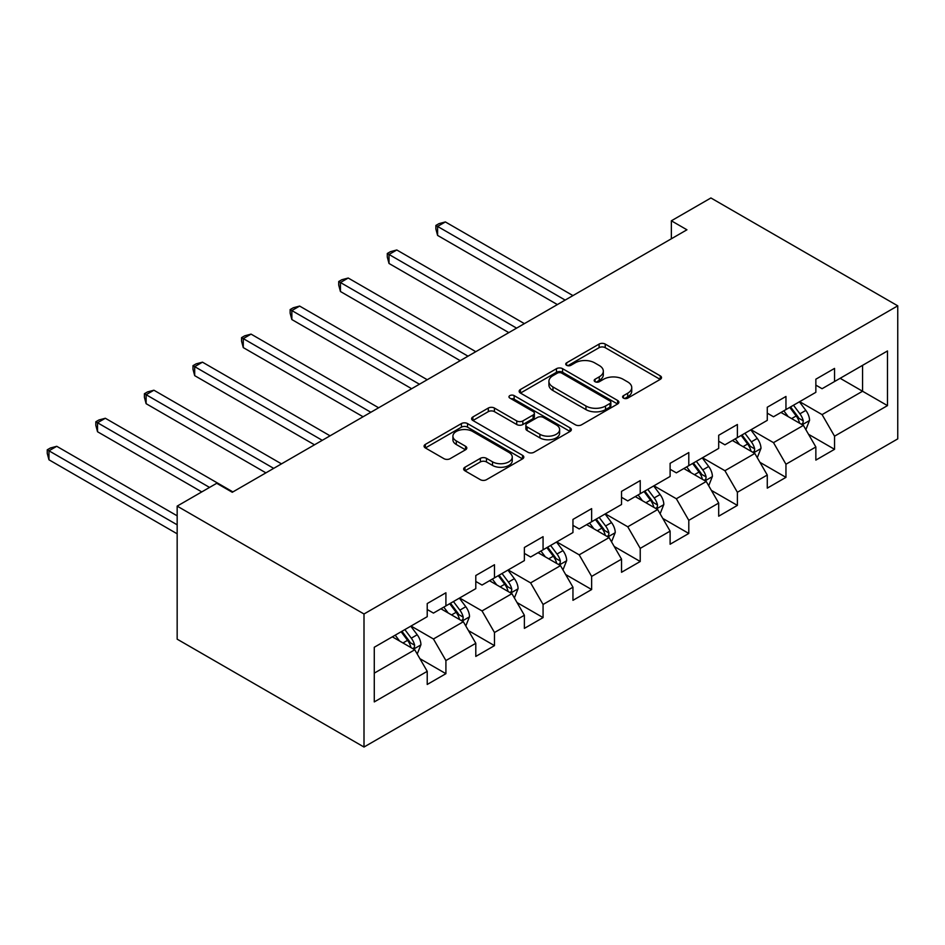 <?xml version="1.0" encoding="UTF-8"?>
<svg xmlns="http://www.w3.org/2000/svg" width="945" height="945" viewBox="0 0 945 945"><rect width="100%" height="100%" fill="white"/><g stroke="black" fill="none" stroke-linecap="round" stroke-linejoin="round"><path stroke-width="1.42" d="M623.487 398.117A3.024 1.748 0 0 0 627.775 398.117L660.248 379.37A4.323 2.492 0 0 0 661.512 377.61A4.323 2.492 0 0 0 660.248 375.838L605.225 344.074A4.323 2.492 0 0 0 599.118 344.074L566.634 362.821A3.024 1.748 0 0 0 565.748 364.061A3.024 1.748 0 0 0 566.634 365.302A3.024 1.748 0 0 0 570.922 365.302L575.127 362.868A13.832 7.985 0 0 1 594.688 362.868L599.272 365.514A13.832 7.985 0 0 1 603.323 371.161A13.832 7.985 0 0 1 599.272 376.807L595.066 379.24A3.024 1.748 0 0 0 594.181 380.469A3.024 1.748 0 0 0 595.066 381.709A3.024 1.748 0 0 0 599.343 381.709L603.548 379.276A13.832 7.985 0 0 1 623.109 379.276L627.693 381.934A13.832 7.985 0 0 1 631.744 387.58A13.832 7.985 0 0 1 627.693 393.226L623.487 395.648A3.024 1.748 0 0 0 622.601 396.888A3.024 1.748 0 0 0 623.487 398.117L623.487 395.648M464.928 467.255A4.323 2.492 0 0 0 463.664 469.015A4.323 2.492 0 0 0 464.928 470.787L480.367 479.694A4.323 2.492 0 0 0 486.474 479.694L522.55 458.868A4.323 2.492 0 0 0 523.813 457.108A4.323 2.492 0 0 0 522.55 455.336L467.527 423.573A4.323 2.492 0 0 0 461.42 423.573L425.344 444.398A4.323 2.492 0 0 0 424.081 446.17A4.323 2.492 0 0 0 425.344 447.93L443.996 458.691A4.323 2.492 0 0 0 450.103 458.691L465.542 449.785A4.323 2.492 0 0 0 466.806 448.013A4.323 2.492 0 0 0 465.542 446.253L456.293 440.913A11.564 6.674 0 0 1 452.915 436.188A11.564 6.674 0 0 1 460.05 430.022A11.564 6.674 0 0 1 472.654 431.475L508.871 452.383A11.564 6.674 0 0 1 512.261 457.108A11.564 6.674 0 0 1 505.114 463.274A11.564 6.674 0 0 1 492.522 461.821L486.474 458.337A4.323 2.492 0 0 0 480.367 458.337L464.928 467.255L464.928 470.787M897.75 305.837L710.912 197.966L671.363 220.799L686.932 229.789L232.281 492.274L216.712 483.285L177.164 506.118L364.002 613.99L897.75 305.837L897.75 438.882L364.002 747.034L364.002 613.99M575.422 424.813A4.323 2.492 0 0 0 581.541 424.813L617.605 403.987A4.323 2.492 0 0 0 618.88 402.227A4.323 2.492 0 0 0 617.605 400.456L562.594 368.692A4.323 2.492 0 0 0 556.475 368.692L520.411 389.517A4.323 2.492 0 0 0 519.148 391.277A4.323 2.492 0 0 0 520.411 393.049L575.422 424.813M511.068 398.778A3.024 1.748 0 0 1 514.139 399.203L514.139 395.601L570.083 427.896A4.323 2.492 0 0 1 571.347 429.668A4.323 2.492 0 0 1 570.083 431.428L534.008 452.253A4.323 2.492 0 0 1 527.901 452.253L472.878 420.49L472.878 416.958A4.323 2.492 0 0 0 471.614 418.718A4.323 2.492 0 0 0 472.878 420.49M472.878 416.958L488.317 408.051A4.323 2.492 0 0 1 494.424 408.051L516.738 420.927A4.323 2.492 0 0 0 522.857 420.927L533.098 415.02A4.323 2.492 0 0 0 534.362 413.248A4.323 2.492 0 0 0 533.098 411.488L509.863 398.081A3.024 1.748 0 0 1 508.977 396.841A3.024 1.748 0 0 1 510.843 395.223A3.024 1.748 0 0 1 514.139 395.601M419.899 658.665L445.91 673.679L445.91 660.555L475.796 643.297L475.796 656.421L494.483 645.636L494.483 632.512L524.38 615.254L524.38 628.378L543.068 617.593L543.068 604.469L572.953 587.199L572.953 600.323L591.641 589.538L591.641 576.415L621.538 559.156L621.538 572.28L640.226 561.495L640.226 548.372L670.111 531.114L670.111 544.237L688.799 533.452L688.799 520.329L718.696 503.059L718.696 516.194L737.383 505.398L737.383 492.274L767.269 475.016L767.269 488.14L785.957 477.355L785.957 464.231L815.854 446.973L815.854 460.097L834.541 449.312L834.541 436.188L887.473 405.618L887.473 350.961L862.561 365.349L862.561 391.242L887.473 405.618M445.91 673.679L427.223 684.464L427.223 671.34L374.279 701.911L374.279 647.254L427.223 616.683L427.223 603.56L445.91 592.775L445.91 605.899L475.796 588.64L475.796 575.517L494.483 564.732L494.483 577.856L524.38 560.598L524.38 547.474L543.068 536.677L543.068 549.813L572.953 532.543L572.953 519.419L591.641 508.634L591.641 521.758L621.538 504.5L621.538 491.376L640.226 480.592L640.226 493.715L670.111 476.457L670.111 463.333L688.799 452.549L688.799 465.672L718.696 448.402L718.696 435.279L737.383 424.494L737.383 437.618L767.269 420.36L767.269 407.236L785.957 396.451L785.957 409.575L815.854 392.317L815.854 379.193L834.541 368.408L834.541 381.532L887.473 350.961M440.925 608.781L463.345 621.727L433.448 638.985L411.028 626.039M427.223 609.501L433.448 613.092L445.91 605.899M433.448 638.985L445.91 660.555M463.345 621.727L475.796 643.297M489.498 580.726L511.918 593.673L482.033 610.931L459.613 597.996M475.796 581.447L482.033 585.049L494.483 577.856M482.033 610.931L494.483 632.512M511.918 593.673L524.38 615.254M538.083 552.683L560.503 565.63L530.606 582.888L508.186 569.941M524.38 553.404L530.606 556.995L543.068 549.813M530.606 582.888L543.068 604.469M560.503 565.63L572.953 587.199M586.656 524.64L609.076 537.587L579.19 554.845L556.77 541.898M572.953 525.361L579.19 528.952L591.641 521.758M579.19 554.845L591.641 576.415M609.076 537.587L621.538 559.156M635.241 496.586L657.661 509.532L627.764 526.79L605.343 513.856M621.538 497.306L627.764 500.909L640.226 493.715M627.764 526.79L640.226 548.372M657.661 509.532L670.111 531.114M683.814 468.543L706.234 481.489L676.348 498.747L653.916 485.801M670.111 469.263L676.348 472.854L688.799 465.672M676.348 498.747L688.799 520.329M706.234 481.489L718.696 503.059M732.399 440.5L754.819 453.446L724.921 470.704L702.501 457.758M718.696 441.22L724.921 444.811L737.383 437.618M724.921 470.704L737.383 492.274M754.819 453.446L767.269 475.016M780.972 412.457L803.392 425.392L773.506 442.65L751.074 429.715M767.269 413.166L773.506 416.769L785.957 409.575M773.506 442.65L785.957 464.231M803.392 425.392L815.854 446.973M840.14 378.295L862.561 391.242L822.079 414.607L799.659 401.66M815.854 385.123L822.079 388.714L834.541 381.532M822.079 414.607L834.541 436.188M177.164 506.118L177.164 639.163L364.002 747.034M671.363 220.799L671.363 238.778M374.279 673.147L414.76 649.77L392.34 636.824M414.76 649.77L427.223 671.34M808.53 434.298L834.541 449.312M759.957 462.341L785.957 477.355M711.372 490.384L737.383 505.398M662.799 518.439L688.799 533.452M614.215 546.482L640.226 561.495M565.642 574.525L591.641 589.538M517.057 602.579L543.068 617.593M468.484 630.622L494.483 645.636M624.704 398.542L627.693 396.817A13.832 7.985 0 0 0 631.744 391.171L631.744 387.58M603.323 371.161L603.323 374.763A13.832 7.985 0 0 1 599.272 380.41L596.271 382.134M660.189 379.406L605.225 347.665A4.323 2.492 0 0 0 599.118 347.665L567.851 365.727M617.546 404.023L562.594 372.295A4.323 2.492 0 0 0 556.475 372.295L520.471 393.085M609.962 403.456A3.024 1.748 0 0 0 610.848 402.227A3.024 1.748 0 0 0 609.962 400.987L561.673 373.11A3.024 1.748 0 0 0 557.396 373.11L552.967 375.661A13.832 7.985 0 0 0 548.915 381.308A13.832 7.985 0 0 0 552.967 386.954L585.971 406.019A13.832 7.985 0 0 0 605.532 406.019L609.962 403.456L609.962 407.059A3.024 1.748 0 0 0 610.848 405.818L610.848 402.227M548.915 381.308L548.915 384.91A13.832 7.985 0 0 0 552.967 390.557L552.967 386.954M609.962 407.059L605.532 409.61A13.832 7.985 0 0 1 585.971 409.61L552.967 390.557M472.937 420.525L488.317 411.642L488.317 408.051M534.362 413.248L534.362 416.851A4.323 2.492 0 0 1 533.098 418.611L522.857 424.529A4.323 2.492 0 0 1 516.738 424.529L494.424 411.642A4.323 2.492 0 0 0 488.317 411.642M514.139 399.203L570.024 431.463M539.89 434.298A11.564 6.674 0 0 0 552.494 435.739A11.564 6.674 0 0 0 559.629 429.573A11.564 6.674 0 0 0 556.251 424.86L543.481 417.489A4.323 2.492 0 0 0 537.374 417.489L527.133 423.395A4.323 2.492 0 0 0 525.869 425.167A4.323 2.492 0 0 0 527.133 426.927L539.89 434.298L539.89 437.889A11.564 6.674 0 0 0 552.494 439.342A11.564 6.674 0 0 0 559.629 433.176L559.629 429.573M525.869 425.167L525.869 428.758A4.323 2.492 0 0 0 527.133 430.53L527.133 426.927M539.89 437.889L527.133 430.53M512.261 457.108L512.261 460.699A11.564 6.674 0 0 1 505.114 466.865A11.564 6.674 0 0 1 492.522 465.424L486.474 461.94A4.323 2.492 0 0 0 480.367 461.94L464.987 470.811M452.915 436.188L452.915 439.791A11.564 6.674 0 0 0 456.293 444.504L456.293 440.913M465.483 449.82L456.293 444.504M522.49 458.904L467.527 427.175A4.323 2.492 0 0 0 461.42 427.175L425.404 447.965M805.861 429.656L809.558 420.324A11.671 6.733 -120 0 0 805.837 410.39L799.411 401.814M788.201 416.627L783.842 410.803M572.953 295.596L445.378 221.933L437.594 226.422L437.594 235.411L557.385 304.585M801.584 424.352L803.002 422.864L803.262 420.82A11.671 6.733 -120 0 0 799.919 413.804L793.493 405.228M790.563 406.917L797.698 416.426A5.942 3.437 60 0 1 798.773 418.233L803.262 420.82M789.76 407.378L796.186 415.965A11.671 6.733 60 0 1 799.517 422.982M437.594 235.411L435.881 229.033L435.881 225.442L565.169 300.085M435.881 225.442L438.988 223.646L445.378 221.933M757.276 457.699L760.985 448.367A11.671 6.733 -120 0 0 757.252 438.433L750.826 429.857M739.628 444.67L735.257 438.846M524.38 323.639L396.794 249.976L389.009 254.477L389.009 263.466L508.812 332.628M753.011 452.395L754.429 450.907L754.677 448.875A11.671 6.733 -120 0 0 751.346 441.847L744.908 433.271M741.99 434.96L749.125 444.481A5.942 3.437 60 0 1 750.2 446.288L754.677 448.875M741.175 435.432L747.601 444.008A11.671 6.733 60 0 1 750.944 451.025M389.009 263.466L387.296 257.075L387.296 253.484L516.596 328.128M387.296 253.484L390.415 251.689L396.794 249.976M708.703 485.754L712.4 476.422A11.671 6.733 -120 0 0 708.679 466.476L702.253 457.9M691.043 472.724L686.684 466.889M475.796 351.682L348.221 278.031L340.436 282.52L340.436 291.509L460.227 360.671M704.427 480.45L705.844 478.95L706.104 476.918A11.671 6.733 -120 0 0 702.761 469.901L696.335 461.314M693.406 463.003L700.54 472.524A5.942 3.437 60 0 1 701.627 474.331L706.104 476.918M692.602 463.475L699.028 472.051A11.671 6.733 60 0 1 702.359 479.08M340.436 291.509L338.723 285.13L338.723 281.527L468.011 356.182M338.723 281.527L341.83 279.732L348.221 278.031M660.118 513.796L663.827 504.465A11.671 6.733 -120 0 0 660.094 494.53L653.668 485.943M642.47 500.767L638.099 494.932M427.223 379.725L299.636 306.074L291.851 310.562L291.851 319.552L411.654 388.714M655.854 508.493L657.271 507.004L657.519 504.961A11.671 6.733 -120 0 0 654.188 497.944L647.75 489.368M644.833 491.057L651.967 500.566A5.942 3.437 60 0 1 653.042 502.374L657.519 504.961M644.018 491.518L650.443 500.106A11.671 6.733 60 0 1 653.786 507.122M291.851 319.552L290.139 313.173L290.139 309.582L419.438 384.225M290.139 309.582L293.257 307.775L299.636 306.074M611.545 541.839L615.242 532.507A11.671 6.733 -120 0 0 611.521 522.573L605.095 513.997M593.885 528.81L589.526 522.987M378.638 407.779L251.063 334.117L243.278 338.617L243.278 347.606L363.069 416.769M607.269 536.536L608.686 535.047L608.946 533.015A11.671 6.733 -120 0 0 605.603 525.987L599.177 517.411M596.248 519.1L603.382 528.621A5.942 3.437 60 0 1 604.469 530.428L608.946 533.015M595.444 519.573L601.87 528.149A11.671 6.733 60 0 1 605.213 535.165M243.278 347.606L241.566 341.216L241.566 337.625L370.853 412.268M241.566 337.625L244.684 335.829L251.063 334.117M562.96 569.894L566.669 560.562A11.671 6.733 -120 0 0 562.936 550.616L556.51 542.04M545.312 556.853L540.942 551.029M330.065 435.822L202.478 362.171L194.694 366.66L194.694 375.649L314.496 444.811M558.696 564.59L560.113 563.09L560.361 561.058A11.671 6.733 -120 0 0 557.03 554.042L550.604 545.454M547.675 547.143L554.809 556.664A5.942 3.437 60 0 1 555.884 558.471L560.361 561.058M546.86 547.616L553.286 556.192A11.671 6.733 60 0 1 556.629 563.208M194.694 375.649L192.981 369.271L192.981 365.668L322.28 440.323M192.981 365.668L196.099 363.872L202.478 362.171M514.387 597.937L518.084 588.605A11.671 6.733 -120 0 0 514.363 578.671L507.937 570.083M496.727 584.908L492.369 579.072M281.48 463.865L153.905 390.214L146.121 394.703L146.121 403.692L265.911 472.854M510.123 592.633L511.529 591.145L511.788 589.101A11.671 6.733 -120 0 0 508.445 582.085L502.019 573.509M499.102 575.198L506.225 584.707A5.942 3.437 60 0 1 507.311 586.514L511.788 589.101M498.287 575.659L504.713 584.246A11.671 6.733 60 0 1 508.056 591.263M146.121 403.692L144.408 397.313L144.408 393.722L273.696 468.366M144.408 393.722L147.526 391.915L153.905 390.214M465.802 625.98L469.511 616.648A11.671 6.733 -120 0 0 465.79 606.714L459.353 598.138M448.154 612.951L443.784 607.127M232.907 491.92L105.332 418.257L97.536 422.758L97.536 431.747L201.769 491.92M461.538 620.676L462.955 619.188L463.204 617.144A11.671 6.733 -120 0 0 459.872 610.127L453.446 601.552M450.517 603.241L457.652 612.762A5.942 3.437 60 0 1 458.727 614.557L463.204 617.144M449.702 603.713L456.128 612.289A11.671 6.733 60 0 1 459.471 619.306M97.536 431.747L95.823 425.356L95.823 421.765L209.554 487.419M95.823 421.765L98.942 419.97L105.332 418.257M417.229 654.034L420.927 644.703A11.671 6.733 -120 0 0 417.206 634.756L410.78 626.181M399.57 640.993L395.211 635.17M177.164 515.828L56.747 446.3L48.963 450.8L48.963 459.79L177.164 533.807M412.965 648.731L414.371 647.23L414.631 645.199A11.671 6.733 -120 0 0 411.288 638.182L404.862 629.594M401.944 631.284L409.067 640.804A5.942 3.437 60 0 1 410.154 642.612L414.631 645.199M401.129 631.756L407.555 640.332A11.671 6.733 60 0 1 410.898 647.349M48.963 459.79L47.25 453.411L47.25 449.808L177.164 524.818M47.25 449.808L50.368 448.013L56.747 446.3M627.693 396.817L627.693 393.226M595.066 381.709L595.066 379.24M599.272 380.41L599.272 376.807M566.634 365.302L566.634 362.821M599.118 347.665L599.118 344.074M605.225 347.665L605.225 344.074M660.248 379.37L660.248 375.838M520.411 393.049L520.411 389.517M556.475 372.295L556.475 368.692M562.594 372.295L562.594 368.692M617.605 403.987L617.605 400.456M585.971 409.61L585.971 406.019M605.532 409.61L605.532 406.019M494.424 411.642L494.424 408.051M516.738 424.529L516.738 420.927M522.857 424.529L522.857 420.927M533.098 418.611L533.098 415.02M570.083 431.428L570.083 427.896M480.367 461.94L480.367 458.337M486.474 461.94L486.474 458.337M492.522 465.424L492.522 461.821M465.542 449.785L465.542 446.253M425.344 447.93L425.344 444.398M461.42 427.175L461.42 423.573M467.527 427.175L467.527 423.573M522.55 458.868L522.55 455.336M802.246 424.73L809.487 420.549M799.919 413.804L805.837 410.39M791.615 418.6L796.186 415.965M753.661 452.773L760.902 448.603M751.346 441.847L757.252 438.433M743.042 446.642L747.601 444.008M705.088 480.828L712.329 476.646M702.761 469.901L708.679 466.476M694.457 474.685L699.028 472.051M656.503 508.871L663.744 504.689M654.188 497.944L660.094 494.53M645.884 502.74L650.443 500.106M607.93 536.914L615.171 532.732M605.603 525.987L611.521 522.573M597.299 530.783L601.87 528.149M559.345 564.968L566.587 560.787M557.03 554.042L562.936 550.616M548.726 558.826L553.286 556.192M510.772 593.011L518.014 588.829M508.445 582.085L514.363 578.671M500.141 586.88L504.713 584.246M462.188 621.054L469.429 616.872M459.872 610.127L465.79 606.714M451.568 614.923L456.128 612.289M413.615 649.109L420.856 644.927M411.288 638.182L417.206 634.756M402.983 642.966L407.555 640.332"/></g></svg>
